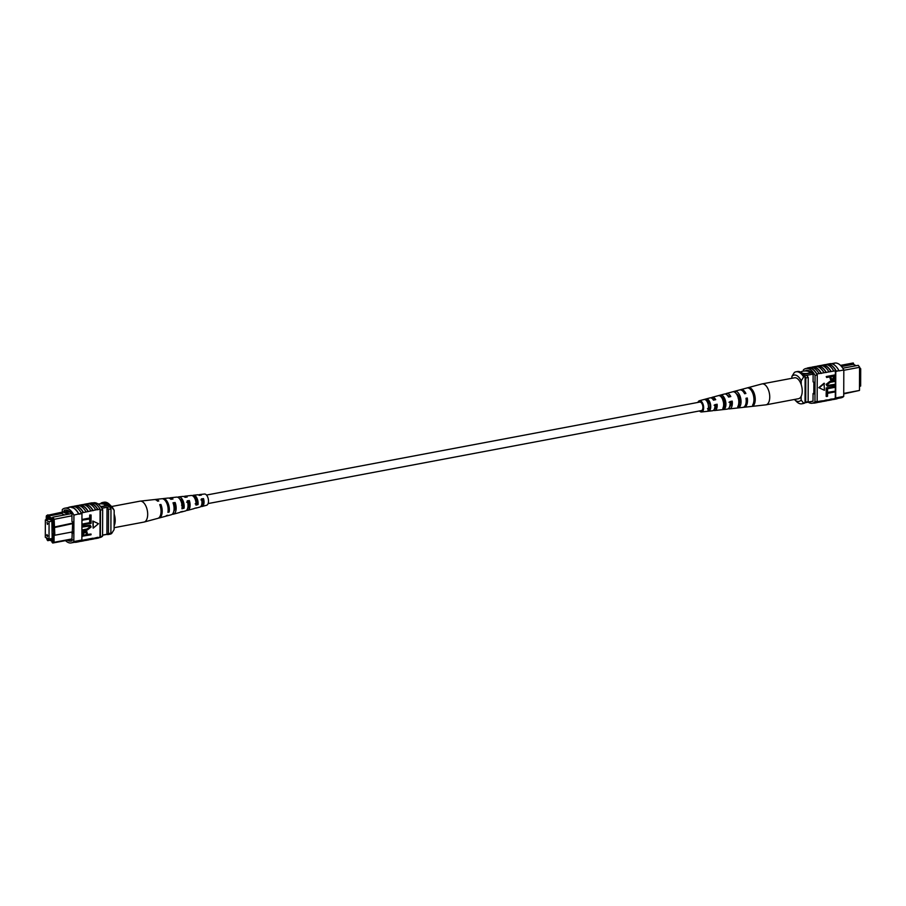 <?xml version="1.0" encoding="UTF-8"?>
<svg xmlns="http://www.w3.org/2000/svg" width="906" height="906" viewBox="0 0 906 906"><rect width="100%" height="100%" fill="white"/><g stroke="black" fill="none" stroke-linecap="round" stroke-linejoin="round"><path stroke-width="1.36" d="M206.5 495.05L699.783 402.071A4.337 2.22 79.3 0 1 700.598 402.196A4.337 2.22 79.3 0 1 702.875 406.692A4.337 2.22 79.3 0 1 701.391 410.588L208.108 503.566M47.758 523.691L47.021 522.434L47.395 524.427L47.758 523.691M47.712 535.808L46.987 534.563L46.625 535.287L47.361 536.545L47.712 535.808M49.026 539.059L49.083 521.697L45.357 519.931L45.3 537.281L49.026 539.059L52.22 538.447M49.083 521.697L52.276 521.097M45.357 519.931L49.151 519.206M100.543 506.386A4.337 1.302 0.2 0 0 103.103 506.194A4.337 1.302 0.2 0 0 105.119 505.095A4.337 1.302 0.2 0 0 102.865 503.94A4.337 1.302 0.2 0 0 98.448 503.974A4.337 1.302 0.2 0 0 98.131 504.042M105.119 505.106A4.337 1.302 0.2 0 0 102.842 503.974A4.337 1.302 0.2 0 0 98.448 503.996A4.337 1.302 0.2 0 0 98.154 504.064M67.893 514.302L69.366 514.019L64.451 511.686L62.978 511.958L67.893 514.302L52.82 517.179L54.133 519.161L54.847 535.231L72.695 531.867M53.658 534.325L54.847 535.231L54.077 534.868L54.043 542.298L52.729 543.022L51.993 542.207L52.854 541.743L52.876 533.951L53.658 534.325L52.933 519.557L52.084 518.277L52.072 519.5L47.112 517.133L46.523 515.548L62.978 511.958M64.462 511.686L68.72 510.882M71.97 515.797L52.933 519.557M71.744 513.611L69.366 514.019M46.263 516.375L46.251 519.761M46.183 537.7L47.758 540.667L49.796 540.282M52.004 541.324L47.033 538.628L47.033 539.851M47.033 538.628L52.004 540.984L51.993 542.207M46.874 519.636L46.874 518.13L52.276 520.701L52.276 522.366M49.909 538.889L52.208 539.987L51.891 522.445M71.891 539.41L52.729 543.022M101.846 508.243L109.456 506.805A15.311 7.86 -100.7 0 0 108.369 505.457L102.933 502.875A15.311 7.86 -100.7 0 0 102.774 502.898A15.311 7.86 -100.7 0 0 102.605 502.932M100.906 506.862L108.369 505.457M102.582 535.197L108.437 534.098A15.311 7.86 -100.7 0 0 109.354 533.804A17.067 8.754 -100.7 0 0 110.894 533.158L110.974 508.912A17.339 8.89 -100.7 0 0 109.456 506.805M102.582 535.084L109.354 533.804M72.718 523.611L53.681 527.711M72.718 523.09L52.899 527.337M52.854 541.743L54.043 542.298L71.891 538.945M108.448 533.611L108.539 509.376A17.339 8.89 -100.7 0 0 107.01 507.269L106.919 534.268A17.067 8.754 -100.7 0 0 108.448 533.611L110.894 533.158M108.539 509.376L110.974 508.912M52.084 518.277L52.82 517.179M64.666 514.948L61.733 513.555L47.848 516.171L52.129 518.209M47.848 514.823L47.112 515.91M47.112 517.133L47.848 516.171M61.733 513.555L62.933 511.981M66.489 512.66L69.841 511.675M69.535 512.083L71.042 512.796M52.876 533.951L54.077 534.868M114.167 510.338L111.744 507.337A15.889 8.154 -100.7 0 0 109.467 504.404L111.461 506.386A13.001 6.67 79.3 0 1 114.167 510.338L114.099 529.591L111.653 533.509L110.192 533.532M111.744 507.337L110.283 507.62A15.889 8.154 -100.7 0 0 102.638 502.49A15.889 8.154 -100.7 0 0 100.974 503.181L100.974 503.238M109.467 504.404A15.889 8.154 -100.7 0 0 104.099 502.207L102.638 502.49M106.659 534.427A15.889 8.154 -100.7 0 0 108.516 534.483L109.988 534.212A15.889 8.154 -100.7 0 0 111.653 533.509M108.516 534.483A15.889 8.154 -100.7 0 0 110.192 533.781M65.504 540.622A17.339 8.89 -100.7 0 0 71.257 542.909A17.339 8.89 -100.7 0 0 73.828 541.55L73.918 515.106A17.339 8.89 -100.7 0 0 64.847 508.209L69.717 507.281A17.339 8.89 79.3 0 1 72.99 507.79L71.982 507.734M90.079 539.364L90.759 539.24A17.339 8.89 -100.7 0 0 92.933 538.209L92.933 538.515A17.599 9.026 79.3 0 1 90.804 539.489A17.599 9.026 79.3 0 1 89.683 539.568M85.209 540.282L85.877 540.157A17.339 8.89 -100.7 0 0 88.052 539.138L92.933 538.209M73.828 541.55L81.868 540.033A17.339 8.89 79.3 0 1 81.472 540.372L88.052 539.138M94.96 538.447L95.628 538.323A17.339 8.89 -100.7 0 0 97.803 537.292L97.803 537.598A17.599 9.026 79.3 0 1 95.674 538.572A17.599 9.026 79.3 0 1 94.552 538.651M92.933 538.515L97.803 537.292M97.803 537.598L100 537.19A17.599 9.026 79.3 0 1 97.871 538.164L95.674 538.572M95.606 538.017A17.599 9.026 79.3 0 1 93.488 538.991L90.804 539.489M78.709 540.939A17.599 9.026 79.3 0 1 76.183 542.252A17.599 9.026 79.3 0 1 74.62 542.275M81.381 540.44A17.599 9.026 79.3 0 1 78.867 541.743L76.183 542.252M83.182 540.361A17.599 9.026 79.3 0 1 81.053 541.335A17.599 9.026 79.3 0 1 79.932 541.403M85.866 539.851A17.599 9.026 79.3 0 1 83.737 540.825L81.053 541.335M88.052 539.432A17.599 9.026 79.3 0 1 85.934 540.418A17.599 9.026 79.3 0 1 84.813 540.486M90.736 538.934A17.599 9.026 79.3 0 1 88.607 539.908L85.934 540.418M72.99 507.79A17.339 8.89 79.3 0 1 78.788 514.189L81.959 513.589L81.868 540.033M73.918 506.499L74.586 506.363A17.339 8.89 79.3 0 1 83.273 512.558L81.574 512.887A17.339 8.89 79.3 0 1 81.959 513.589M64.847 508.209A17.339 8.89 -100.7 0 0 62.276 509.568L62.265 512.105M73.918 515.106L78.799 513.883A17.599 9.026 79.3 0 0 69.671 507.032L72.344 506.522A17.599 9.026 -100.7 0 1 81.483 513.385L78.799 513.883M82.152 520.191L82.163 519.432L89.694 518.017L89.705 515.016L91.087 515.004L91.076 518.764L82.152 520.191M82.14 524.823L82.14 524.076L89.671 522.649L89.683 519.648L91.064 519.648L91.053 523.396L82.14 524.823M82.525 527.009L82.525 526.261L90.26 525.344L91.155 526.941L87.418 529.965L82.503 530.893L82.514 530.146L87.418 529.217L90.158 527.179L89.592 526.046L82.525 527.009L82.14 526.069L90.056 525.265M82.503 530.893L82.118 529.953L87.033 529.025L89.773 526.998L89.388 525.978M82.491 536.397L82.661 532.988L84.971 531.426L86.829 531.562L87.588 534.687L91.019 534.042L91.019 534.789L82.095 536.216L82.276 532.796L84.586 531.244L86.614 531.471M87.588 534.438L91.019 534.042M92.82 521.052L93.182 528.13L98.471 523.691L92.82 521.052L98.471 523.691M83.273 512.558L95.708 509.908A17.599 9.026 -100.7 0 0 86.965 503.77L84.292 504.28A17.599 9.026 -100.7 0 0 83.216 504.619M100 537.19L100 536.884A17.339 8.89 -100.7 0 0 100.385 536.545L102.582 536.137L102.672 509.682A17.339 8.89 -100.7 0 0 93.601 502.785L92.922 502.909M95.708 509.908L100.09 509.081L100 536.884M90.838 510.837A17.599 9.026 -100.7 0 0 82.095 504.687L79.411 505.197A17.599 9.026 -100.7 0 0 78.346 505.537M88.154 511.335A17.599 9.026 -100.7 0 0 79.411 505.197M85.957 511.754A17.599 9.026 -100.7 0 0 77.225 505.605L74.541 506.114A17.599 9.026 -100.7 0 0 73.465 506.454M83.284 512.252A17.599 9.026 -100.7 0 0 74.541 506.114M68.199 507.575A17.599 9.026 79.3 0 1 69.671 507.032M93.024 510.418A17.599 9.026 -100.7 0 0 84.292 504.28M81.381 540.123L78.697 540.633A17.339 8.89 79.3 0 1 76.138 541.992L71.257 542.909M80.34 541.199L81.008 541.075A17.339 8.89 -100.7 0 0 83.182 540.055M100.385 536.545L100.475 510.101A17.339 8.89 -100.7 0 0 100.09 509.387M100.475 510.101L102.672 509.682M99.343 537.62L100.011 537.496A17.339 8.89 -100.7 0 0 102.582 536.137M67.429 540.259A17.339 8.89 -100.7 0 0 71.268 541.063A17.339 8.89 -100.7 0 0 71.88 540.905L72.729 521.924L71.948 521.55L71.982 513.906A17.339 8.89 -100.7 0 0 64.836 510.055A17.339 8.89 -100.7 0 0 64.224 510.214L65.47 509.976M64.224 510.214L64.213 511.72M72.684 533.113L71.914 533.26M71.88 539.557L72.65 539.931M86.591 534.88L86.591 533.306L85.017 532.173L83.488 533.906L83.488 535.457L86.591 534.88L85.877 532.15M86.081 532.23L85.017 532.173M83.488 535.208L86.206 534.699M82.525 525.004L82.525 524.257L90.056 522.83L89.683 519.648M90.068 519.829L91.064 519.648M82.548 520.372L82.548 519.625L90.079 518.198L89.705 515.016M90.09 515.197L91.087 515.004M93.205 521.244L93.182 528.13M97.905 509.5A17.599 9.026 -100.7 0 0 89.162 503.351A17.599 9.026 -100.7 0 0 88.086 503.691M89.162 503.351L91.359 502.943A17.599 9.026 79.3 0 1 100.09 509.081M88.539 503.736L89.207 503.611A17.339 8.89 79.3 0 1 97.893 509.806M78.788 505.571L79.468 505.446A17.339 8.89 79.3 0 1 88.154 511.641M83.658 504.653L84.337 504.529A17.339 8.89 79.3 0 1 93.024 510.724M111.608 506.522L140 501.165A10.646 5.459 79.3 0 1 140.215 501.143A10.646 5.459 79.3 0 1 145.13 504.619A10.646 5.459 79.3 0 1 146.738 519.455A10.646 5.459 79.3 0 1 144.156 522.037A10.646 5.459 79.3 0 1 143.941 522.082L114.111 527.7M114.156 514.076A10.646 5.459 79.3 0 1 114.247 525.582A10.646 5.459 79.3 0 1 114.111 525.854M181.155 501.652A5.47 2.809 79.3 0 1 181.393 500.259M181.54 505.174L183.725 504.71M197.214 501.788L196.285 501.992A4.87 2.503 79.3 0 1 196.104 498.436A5.04 2.582 79.3 0 1 197.281 503.362L195.164 503.849M179.705 498.946A5.64 2.888 79.3 0 1 181.71 500.735A5.64 2.888 79.3 0 1 183.035 506.601L182.095 506.816M193.737 496.748A5.04 2.582 79.3 0 1 196.081 498.391M203.306 500.939A4.587 2.356 79.3 0 1 203.023 499.58M177.723 497.292A7.69 3.941 79.3 0 1 178.765 496.873L182.842 496.42A7.384 3.783 79.3 0 1 185.062 497.337L187.18 497.043A7.214 3.703 -100.7 0 0 185.039 496.171A7.214 3.703 -100.7 0 0 183.997 496.613M182.366 502.105A7.214 3.703 -100.7 0 0 182.808 504.902M140.215 501.143L154.314 499.58A9.558 4.904 79.3 0 1 157.576 501.154L158.788 500.984A9.468 4.858 -100.7 0 0 155.572 499.433A9.468 4.858 -100.7 0 0 154.96 499.58M162.48 498.753A8.89 4.564 79.3 0 1 163.091 498.606L168.108 498.051A8.505 4.36 79.3 0 1 170.872 499.308L172.989 499.013A8.335 4.281 -100.7 0 0 170.305 497.802A8.335 4.281 -100.7 0 0 169.263 498.198M192.695 495.842L192.57 495.627A6.569 3.364 79.3 0 1 193.499 495.242L197.576 494.789A6.251 3.205 79.3 0 1 199.252 495.389L201.37 495.106A6.082 3.126 -100.7 0 0 199.773 494.551A6.082 3.126 -100.7 0 0 198.742 495.05M200.883 506.397A6.082 3.126 -100.7 0 0 202.015 506.488L206.591 505.265A5.719 2.933 -100.7 0 0 208.482 501.618A5.719 2.933 -100.7 0 0 207.112 495.899A5.719 2.933 -100.7 0 0 204.473 494.03L199.773 494.551M163.091 498.606A8.89 4.564 79.3 0 1 167.202 501.516A8.89 4.564 79.3 0 1 169.116 512.06L167.916 512.366A8.981 4.609 -100.7 0 0 165.991 501.686A8.981 4.609 -100.7 0 0 161.846 498.742L155.572 499.433M178.765 496.873A7.69 3.941 79.3 0 1 182.321 499.387A7.69 3.941 79.3 0 1 184.031 508.221L181.936 508.764A7.86 4.032 -100.7 0 0 180.203 499.682A7.86 4.032 -100.7 0 0 176.568 497.111L170.305 497.802M193.499 495.242A6.569 3.364 79.3 0 1 196.534 497.383A6.569 3.364 79.3 0 1 198.029 504.597L195.945 505.14A6.727 3.454 -100.7 0 0 194.416 497.688A6.727 3.454 -100.7 0 0 191.302 495.48L185.039 496.171M158.448 518.107A9.468 4.858 -100.7 0 0 159.071 518.028L165.164 516.386A8.981 4.609 -100.7 0 0 166.489 515.559L167.678 515.254A8.89 4.564 79.3 0 1 166.387 516.058A8.89 4.564 79.3 0 1 165.764 516.148M172.276 514.189A8.335 4.281 -100.7 0 0 173.386 514.178L179.479 512.547A7.86 4.032 -100.7 0 0 180.498 511.947L182.593 511.414A7.69 3.941 79.3 0 1 181.619 511.969A7.69 3.941 79.3 0 1 180.487 511.958M186.579 510.305A7.214 3.703 -100.7 0 0 187.701 510.338L193.793 508.696A6.727 3.454 -100.7 0 0 194.518 508.334L196.602 507.79A6.569 3.364 79.3 0 1 195.934 508.13A6.569 3.364 79.3 0 1 195.164 508.164M159.071 518.028A9.468 4.858 -100.7 0 0 160.917 504.495L159.716 504.653A9.558 4.904 79.3 0 1 157.859 518.357L144.156 522.037M173.386 514.178A8.335 4.281 -100.7 0 0 175.118 502.513L173.001 502.807A8.505 4.36 79.3 0 1 171.257 514.755L166.387 516.058M187.701 510.338A7.214 3.703 -100.7 0 0 189.32 500.554L187.202 500.848A7.384 3.783 79.3 0 1 185.571 510.905L181.619 511.969M202.015 506.488A6.082 3.126 -100.7 0 0 203.499 498.606L201.392 498.9A6.251 3.205 79.3 0 1 199.886 507.066L195.934 508.13M173.782 511.324A5.98 3.069 -100.7 0 0 174.382 504.166L173.499 504.302M187.621 508.436A5.379 2.763 -100.7 0 0 188.731 501.856L186.591 502.207M201.528 505.254A4.779 2.446 -100.7 0 0 201.71 505.231A4.779 2.446 -100.7 0 0 203.069 499.568L200.939 499.908M160.215 506.058L160.917 504.495M174.382 504.166L175.118 502.513M188.731 501.856L189.32 500.554M203.069 499.568L203.499 498.606M169.116 512.06L168.142 510.463M184.031 508.221L183.035 506.601M198.029 504.597L197.281 503.362M859.817 368.3L860.7 368.719L860.643 386.069L859.749 386.239M860.7 368.719L859.817 368.889M802.988 371.143A4.337 1.302 0.2 0 0 800.983 372.23A4.337 1.302 0.2 0 0 800.983 372.253A4.337 1.302 0.2 0 1 802.988 371.166A4.337 1.302 0.2 0 1 807.382 371.143A4.337 1.302 0.2 0 1 809.658 372.275A4.337 1.302 0.2 0 0 807.405 371.109A4.337 1.302 0.2 0 0 802.988 371.143M802.263 373.17A4.337 1.302 0.2 0 0 807.642 373.363A4.337 1.302 0.2 0 0 809.658 372.264M843.735 393.419L859.477 390.452L859.556 367.315L843.814 370.282M858.242 365.333L859.817 367.428L858.242 365.333L843.112 368.142M840.496 365.378L853.271 362.978L853.996 364.676M859.817 367.428L859.477 390.452L843.735 393.895M808.764 370.656L809.726 371.109M812.909 372.626L803.497 374.393M813.078 374.144L804.539 375.752M813.022 401.143L805.026 402.649M806.68 375.356A17.339 8.89 79.3 0 1 808.231 377.474L805.796 377.927L805.706 402.173A17.339 8.89 79.3 0 1 805.026 402.524M805.117 376.93A17.339 8.89 79.3 0 1 805.796 377.927M808.231 377.474L808.141 401.709L805.706 402.173M808.141 401.709A17.339 8.89 79.3 0 1 806.589 402.355M841.561 366.534L853.271 364.325L856.204 365.718M801.153 396.352L801.142 400.09L803.565 403.091L805.026 402.819A15.889 8.154 79.3 0 1 803.362 403.51L801.901 403.793A15.889 8.154 79.3 0 1 796.533 401.596L794.539 399.614A13.001 6.67 -100.7 0 0 801.142 400.09M803.656 376.919L801.21 380.837A13.001 6.67 -100.7 0 0 791.901 376.409L794.347 372.491A15.889 8.154 79.3 0 1 796.012 371.788A15.889 8.154 79.3 0 1 803.656 376.919L805.117 376.647L805.026 402.819M796.012 371.788L797.484 371.517A15.889 8.154 79.3 0 1 805.117 376.647M791.901 376.409L791.889 378.3M803.565 403.091A15.889 8.154 79.3 0 1 801.901 403.793M801.21 380.837L801.198 384.574M826.068 364.597A17.599 9.026 79.3 0 1 827.133 364.257A17.599 9.026 79.3 0 1 836.272 371.109L836.261 371.415A17.339 8.89 -100.7 0 0 827.189 364.506L826.51 364.642M831.38 363.725L834.743 363.091A17.339 8.89 79.3 0 1 843.814 369.988L843.724 396.432L835.683 397.949A17.339 8.89 79.3 0 1 835.287 398.289L835.389 370.792L816.861 373.985A17.599 9.026 -100.7 0 0 808.129 367.836A17.599 9.026 -100.7 0 0 806.657 368.38M835.389 370.792A17.339 8.89 79.3 0 1 835.774 371.505L838.945 370.611A17.599 9.026 -100.7 0 0 829.817 363.748L827.133 364.257M843.814 369.988L838.945 370.905M833.35 364.223L834.132 364.597L833.35 364.223M826.159 396.341L826.181 392.592L835.094 391.166L835.094 391.913L827.563 393.34L827.552 396.341L826.159 396.341M826.181 391.709L826.193 387.949L835.106 386.534L835.106 387.281L827.574 388.708L827.563 391.709L826.181 391.709M827.869 385.378L834.732 384.348L835.117 385.276L827.382 386.194L826.091 384.416L829.839 381.392L834.743 380.463L835.128 381.392L830.213 382.321L827.484 384.359L828.05 385.492L835.117 384.529M827.201 386.081L826.091 384.416M826.623 377.496L826.238 376.556L834.766 374.948L834.97 378.549L832.659 380.112L830.802 379.988L830.055 376.851L826.623 377.496L826.623 376.749L835.151 375.141M830.632 379.886L829.658 376.919M824.064 383.227L818.775 387.666L824.426 390.293L824.064 383.227M803.418 370.803L803.418 369.863A17.339 8.89 79.3 0 1 805.989 368.504A17.339 8.89 79.3 0 1 815.06 375.401L817.246 374.993A17.339 8.89 -100.7 0 0 816.861 374.291L816.861 373.985M816.77 401.777A17.339 8.89 -100.7 0 0 817.155 401.437L814.97 401.856A17.339 8.89 79.3 0 1 812.399 403.215L814.596 402.796A17.339 8.89 -100.7 0 0 816.77 401.777L821.153 400.95A17.339 8.89 79.3 0 1 818.979 401.97L818.311 402.105M817.914 402.309A17.599 9.026 -100.7 0 0 819.035 402.23L821.708 401.72A17.599 9.026 -100.7 0 0 823.837 400.746L821.153 400.95M823.837 400.746L826.034 400.033A17.339 8.89 79.3 0 1 823.86 401.052L823.18 401.188M822.784 401.381A17.599 9.026 -100.7 0 0 823.905 401.313L826.589 400.803A17.599 9.026 -100.7 0 0 828.707 399.829L826.034 400.033M828.707 399.829L830.904 399.116A17.339 8.89 79.3 0 1 828.73 400.135L828.061 400.259M827.654 400.463A17.599 9.026 -100.7 0 0 828.775 400.395L831.459 399.886A17.599 9.026 -100.7 0 0 833.588 398.912L830.904 399.116M833.588 398.912L835.287 398.289M816.317 366.432A17.599 9.026 79.3 0 1 817.393 366.092A17.599 9.026 79.3 0 1 826.125 372.241M817.393 366.092L820.066 365.582A17.599 9.026 79.3 0 1 828.809 371.732M821.187 365.514A17.599 9.026 79.3 0 1 822.263 365.175A17.599 9.026 79.3 0 1 831.006 371.313M822.263 365.175L824.947 364.665A17.599 9.026 79.3 0 1 833.679 370.814M838.945 370.611L836.272 371.109M811.448 367.349A17.599 9.026 79.3 0 1 812.512 367.009L815.196 366.511A17.599 9.026 79.3 0 1 823.939 372.649M812.512 367.009A17.599 9.026 79.3 0 1 821.255 373.159M843.724 396.432A17.339 8.89 79.3 0 1 841.153 397.791L837.801 398.425M832.535 399.546A17.599 9.026 -100.7 0 0 833.656 399.478A17.599 9.026 -100.7 0 0 836.17 398.164L836.17 397.859A17.339 8.89 79.3 0 1 833.599 399.218L832.931 399.342M823.905 401.313A17.599 9.026 -100.7 0 0 826.023 400.339M828.775 400.395A17.599 9.026 -100.7 0 0 830.904 399.421M833.656 399.478L836.329 398.968A17.599 9.026 -100.7 0 0 838.854 397.666L838.843 397.349M836.17 398.164L838.854 397.666M819.035 402.23A17.599 9.026 -100.7 0 0 821.153 401.256M816.861 374.291A17.339 8.89 -100.7 0 0 808.175 368.096L805.989 368.504M812.399 403.215A17.339 8.89 79.3 0 1 808.175 402.173M817.246 374.993L817.155 401.437M815.06 375.401L814.97 401.856M813.826 393.419L813.056 393.566L813.022 401.211A17.339 8.89 79.3 0 1 812.41 401.369A17.339 8.89 79.3 0 1 811.402 401.449M805.978 370.35A17.339 8.89 79.3 0 1 813.124 374.212L813.09 381.856L813.871 382.219L813.826 393.929L813.056 393.566M835.683 397.949L835.774 371.505M831.051 376.658L831.04 378.232L832.614 379.365L834.143 377.632L834.154 376.081L831.051 376.658M831.549 379.32L832.614 379.365L833.758 376.149M831.368 379.195L832.229 379.184M826.487 384.597L830.224 381.573L835.128 380.645M826.566 391.89L826.193 387.949M826.578 388.142L835.106 386.534M826.555 396.534L826.181 392.592M826.566 392.774L835.094 391.166M824.46 383.408L819.171 387.847M813.078 403.091A17.599 9.026 -100.7 0 0 814.641 403.057L816.838 402.649A17.599 9.026 -100.7 0 0 818.956 401.664M814.641 403.057A17.599 9.026 -100.7 0 0 816.77 402.083M808.129 367.836L810.326 367.428A17.599 9.026 79.3 0 1 819.058 373.566M821.255 373.465A17.339 8.89 -100.7 0 0 812.569 367.27L811.889 367.394M830.995 371.619A17.339 8.89 -100.7 0 0 822.308 365.435L821.64 365.56M826.125 372.536A17.339 8.89 -100.7 0 0 817.438 366.352L816.759 366.477M751.64 406.432A9.558 4.904 -100.7 0 0 751.686 406.42L765.785 404.857A10.646 5.459 -100.7 0 0 766 404.835A10.646 5.459 -100.7 0 0 767.122 404.359A10.646 5.459 -100.7 0 0 768.832 391.098A10.646 5.459 -100.7 0 0 762.059 383.918A10.646 5.459 -100.7 0 0 761.844 383.963L740.836 389.614A8.981 4.609 79.3 0 1 745.876 393.464L744.596 393.725A8.89 4.564 -100.7 0 0 739.613 389.942L726.521 393.453A7.86 4.032 79.3 0 1 730.802 396.568L728.549 397.032A7.69 3.941 -100.7 0 0 724.381 394.031L712.207 397.304A6.727 3.454 79.3 0 1 715.717 399.682L713.464 400.146A6.569 3.364 -100.7 0 0 710.066 397.87L699.409 400.735A5.719 2.933 79.3 0 1 703.305 405.061A5.719 2.933 79.3 0 1 702.252 411.698A5.719 2.933 79.3 0 1 701.527 411.97A5.719 2.933 79.3 0 1 699.5 410.95M766 404.835L798.492 398.708A10.646 5.459 -100.7 0 0 801.323 384.982A10.646 5.459 -100.7 0 0 794.551 377.791L762.059 383.918M721.244 397.032L721.584 396.953A5.47 2.809 -100.7 0 1 724.404 400.622A5.47 2.809 -100.7 0 1 724.449 406.194L723.498 406.33M738.628 404.155L739.183 404.076A6.07 3.114 -100.7 0 0 739.307 397.96A6.07 3.114 -100.7 0 0 736.227 393.668M706.363 400.543L707.235 400.339A4.87 2.503 -100.7 0 1 709.591 403.555A4.87 2.503 -100.7 0 1 709.704 408.3L707.507 408.606M701.527 411.97L712.501 410.758A6.569 3.364 -100.7 0 0 713.328 410.452A6.569 3.364 -100.7 0 0 714.879 404.688L717.122 404.223L716.329 404.767L714.109 405.209M716.329 404.767A5.119 2.627 79.3 0 1 715.072 408.685A5.119 2.627 79.3 0 1 714.472 408.923A5.119 2.627 79.3 0 1 714.438 408.934M717.122 404.223A6.727 3.454 79.3 0 1 715.536 410.203A6.727 3.454 79.3 0 1 714.698 410.52L727.235 409.127A7.69 3.941 -100.7 0 0 728.197 408.765A7.69 3.941 -100.7 0 0 729.964 401.573L732.207 401.109L731.176 401.822L728.968 402.253M731.176 401.822A5.73 2.933 79.3 0 1 729.794 406.511A5.73 2.933 79.3 0 1 729.636 406.613M727.541 395.503A5.73 2.933 79.3 0 1 729.466 396.839M712.535 398.867A5.119 2.627 79.3 0 1 712.58 398.855A5.119 2.627 79.3 0 1 714.675 399.897M700.632 410.735A4.587 2.356 -100.7 0 0 701.38 410.848A4.587 2.356 -100.7 0 0 701.923 410.633A4.587 2.356 -100.7 0 0 702.773 405.356A4.587 2.356 -100.7 0 0 699.681 401.834A4.587 2.356 -100.7 0 0 699.251 402.026A4.587 2.356 -100.7 0 0 699.024 402.219M724.449 406.194L725.049 408.13A7.384 3.783 -100.7 0 0 725.264 400.033A7.384 3.783 -100.7 0 0 720.983 395.027L721.584 396.953M725.049 408.13L722.829 408.368A7.214 3.703 79.3 0 0 723.022 400.497A7.214 3.703 79.3 0 0 718.866 395.594L720.983 395.027M753.396 403.43L753.871 404.948A9.558 4.904 -100.7 0 0 754.415 394.053A9.558 4.904 -100.7 0 0 748.481 387.575L748.639 388.096M753.871 404.948L752.603 405.095A9.468 4.858 79.3 0 0 753.135 394.325A9.468 4.858 79.3 0 0 747.269 387.904L748.481 387.575M739.183 404.076L739.93 406.488A8.505 4.36 -100.7 0 0 740.327 396.953A8.505 4.36 -100.7 0 0 735.185 391.177L735.797 393.147M739.93 406.488L737.722 406.737A8.335 4.281 79.3 0 0 738.084 397.406A8.335 4.281 79.3 0 0 733.067 391.743L735.185 391.177M709.704 408.3L710.145 409.739A6.251 3.205 -100.7 0 0 710.213 403.125A6.251 3.205 -100.7 0 0 706.782 398.9L707.235 400.339M710.145 409.739L707.926 409.976A6.082 3.126 79.3 0 0 707.971 403.589A6.082 3.126 79.3 0 0 704.675 399.478L706.782 398.9M697.892 402.434A5.719 2.933 79.3 0 1 698.922 400.962A5.719 2.933 79.3 0 1 699.409 400.735M732.207 401.109A7.86 4.032 79.3 0 1 730.417 408.515A7.86 4.032 79.3 0 1 729.432 408.889A7.86 4.032 79.3 0 1 728.277 408.708M729.432 408.889L742.909 407.394A8.89 4.564 -100.7 0 0 744.019 406.975A8.89 4.564 -100.7 0 0 746 398.278L747.28 398.006A8.981 4.609 79.3 0 1 745.287 406.828A8.981 4.609 79.3 0 1 744.154 407.258A8.981 4.609 79.3 0 1 743.52 407.247M740.236 389.852A8.981 4.609 79.3 0 1 740.836 389.614M725.513 394.042A7.86 4.032 79.3 0 1 725.842 393.77A7.86 4.032 79.3 0 1 726.521 393.453M711.199 397.938A6.727 3.454 79.3 0 1 711.618 397.564A6.727 3.454 79.3 0 1 712.207 397.304M723.985 400.656A7.86 4.032 79.3 0 1 723.905 399.342M714.698 410.52A6.727 3.454 79.3 0 1 713.532 410.293M751.686 406.42A9.558 4.904 -100.7 0 0 751.72 406.42L750.451 406.556A9.468 4.858 79.3 0 1 750.428 406.567L744.154 407.258M737.778 407.96L735.57 408.198M708.809 401.8A5.04 2.582 -100.7 0 0 708.718 403.374L709.489 403.238M723.181 398.142A5.64 2.888 -100.7 0 0 722.931 400.214M722.954 400.848L725.083 400.463M738.197 395.435A6.274 3.216 -100.7 0 0 738.062 397.372M738.118 398.142L739.33 397.927M703.011 406.749A4.779 2.446 79.3 0 1 702.694 405.061M747.28 398.006L746.08 398.833M812.976 401.267L805.026 402.762"/></g></svg>
